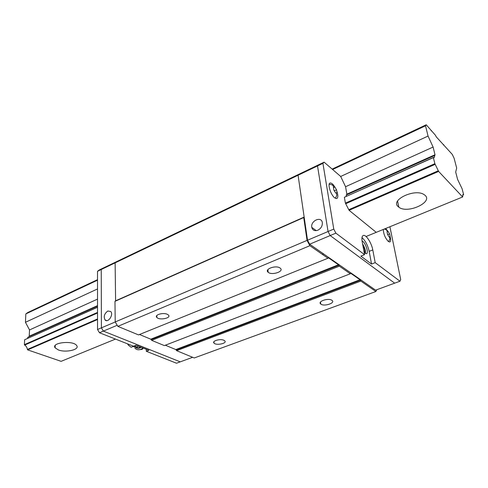 <?xml version="1.0" encoding="UTF-8"?>
<svg xmlns="http://www.w3.org/2000/svg" width="488" height="488" viewBox="0 0 488 488"><rect width="100%" height="100%" fill="white"/><g stroke="black" fill="none" stroke-linecap="round" stroke-linejoin="round"><path stroke-width="0.73" d="M97.515 280.185L25.84 313.924L27.737 312.54L97.515 279.661M425.518 125.794L426.231 124.776L435.4 135.207L436.309 136.902L452.272 154.409L454.096 158.197L456.676 168.049L455.682 172.02L457.616 179.462L462.075 188.697L463.6 194.517L463.002 194.505L462.636 196.975L438.627 171.416L434.863 163.694L433.362 157.612L434.168 157.722L435.009 154.751L433.1 147.053L428.049 136.06L425.518 125.794L332.627 169.513M426.231 124.776L332.151 169.104M97.515 288.957L25.443 322.293L25.84 313.924M428.049 136.06L340.691 176.467L324.105 162.169L322.922 163.346L333.768 229.092L335.884 233.154L364.548 254.657L360.858 256.121L371.545 264.051L375.187 262.642L399.959 281.222L400.715 279.624L389.912 226.743M97.521 299.126L29.53 329.937L25.443 322.293M433.1 147.053L345.565 186.721L346.913 194.419M29.207 336.403L29.53 329.937M434.784 155.147L346.547 194.584L346.108 196.365M97.521 305.872L27.938 337.196L97.521 306.11M434.54 155.568L346.175 195.041M433.472 157.423L344.363 197.274L345.394 203.136L349.085 210.297L376.236 232.343M97.521 307.166L24.632 339.752L97.521 307.269M27.444 338.397L27.938 337.196M433.362 157.612L344.363 197.274M97.527 312.411L24.4 344.65L24.632 339.752M434.863 163.694L345.394 203.136M304.744 221.058L304.268 221.265M97.527 313.003L24.675 345.083L24.4 344.65M435.174 164.334L345.699 203.734M304.841 221.723L304.366 221.93M438.309 170.776L348.78 209.706M305.811 228.39L305.336 228.597M97.527 318.951L27.389 349.451C27.108 347.505 26.2 346.047 24.675 345.083M97.527 319.542L27.657 349.884L27.389 349.451M438.627 171.416L349.085 210.297M305.909 229.049L305.427 229.256M58.42 349.957C66.032 352.928 80.05 349.597 76.671 345.559C73.383 340.13 50.837 342.539 55.132 347.853L58.42 349.957M398.306 206.741L398.849 207.174C407.724 214.366 434.777 201.483 424.279 194.755C415.325 187.953 389.631 200.092 398.306 206.741M115.491 339.081L61.116 361.34L27.657 349.884M462.636 196.975L366.055 236.509M323.562 253.906L322.379 254.388M463.521 194.718L462.594 195.102M443.793 144.759L443.391 144.942M431.429 130.692L431.093 130.851M376.815 289.719L375.87 291.513L360.839 281.082L360.022 279.752L350.854 273.378L350.317 273.774L339.355 266.167L338.489 264.771L328.534 257.853L327.93 258.237L309.856 245.696L307.05 240.395L303.731 217.55L304.164 217.069L298.076 175.241L299.351 174.039L116.955 261.476L115.131 262.861L116.955 261.476L103.096 268.119L101.236 269.516L101.406 327.851L103.358 331.108L180.249 361.852L192.65 357.301M327.93 258.237L138.494 334.902L117.84 326.356L115.217 321.94L114.973 301.346L115.595 300.821L115.131 262.861L298.076 175.241L299.351 174.039L318.725 164.749L317.517 165.932L318.725 164.749L324.105 162.169M375.87 291.513L194.261 357.966L176.626 350.671L175.814 349.567L165.334 345.223M350.317 273.774L164.358 345.595L151.658 340.343L150.798 339.19L139.483 334.5M304.164 217.069L115.595 300.821L115.131 262.861L101.236 269.516L103.096 268.119L99.375 269.907L97.508 271.304L101.236 269.516L101.406 327.851L115.235 321.97M307.05 240.395L115.217 321.94M114.973 301.346L303.731 217.55M309.856 245.696L117.84 326.356M279.892 267.912C275.561 264.923 264.002 269.303 268.186 272.292C271.95 275.69 284.626 271.365 280.222 268.144L279.892 267.912M167.353 314.327C163.144 312.18 153.988 314.961 156.868 317.481C159.619 320.604 171.727 318.024 168.384 315.004L167.353 314.327M151.658 340.343L339.355 266.167M223.943 340.313C220.326 338.452 211.481 341.02 214.055 343.162C216.44 345.772 227.628 343.314 224.712 340.807L223.943 340.313M331.816 300.236C328.204 297.723 317.194 301.541 320.769 304.03C323.898 306.842 335.775 303.054 332.053 300.401L331.816 300.236M176.626 350.671L360.839 281.082M99.479 332.743L97.533 329.498L101.406 327.851L103.358 331.108L99.479 332.743L133.529 346.218L136.079 345.211L148.87 350.305L146.333 351.287L176.504 363.225L180.249 361.852L103.358 331.108L117.199 325.276M107.824 311.021C104.353 313.607 103.425 316.578 105.048 319.927C107.976 323.373 113.893 314.608 110.739 311.496L107.824 311.021M364.597 252.924C365.244 251.058 364.646 248.453 362.804 245.122M335.884 233.154L330.175 235.558L394.67 283.168L330.175 235.558L328.058 231.519L317.517 165.932L298.076 175.241L307.531 240.236L328.058 231.519L330.175 235.558L309.642 244.207L307.531 240.236M399.959 281.222L375.62 290.159L309.642 244.207M317.834 230.22C320.976 228.536 322.476 226.042 322.336 222.729C321.549 215.757 310.35 220.765 311.789 227.371C312.619 230.318 314.638 231.269 317.834 230.22M97.533 329.498L97.508 271.304M146.333 351.287L146.272 349.274M322.922 163.346L317.517 165.932L328.058 231.519L333.768 229.092M362.584 243.921C364.829 247.556 365.756 250.747 365.353 253.498M362.065 241.035C365.298 241.859 369.221 253.601 366.293 253.736L364.146 252.461M340.691 176.467L345.565 186.721M364.548 254.657L362.188 241.755C361.565 237.937 362.011 235.82 363.523 235.399C366.25 234.685 371.612 243.152 372.783 249.929L375.187 262.642M390.156 236.717C390.925 239.864 390.76 241.621 389.674 241.999L388.283 241.438C385.221 238.089 383.556 234.1 383.281 229.458M385.721 228.457L387.99 231.434M336.873 191.266C338.227 195.487 338.147 197.933 336.635 198.598L334.664 197.829C330.577 194.797 327.143 183.207 330.242 183.006C331.724 182.927 333.408 184.507 335.293 187.746M371.545 264.051L369.172 251.363C367.738 245.183 365.347 240.602 361.992 237.607M388.058 231.41L389.625 233.886L390.199 236.704L389.198 237.052L387.618 234.569L387.045 231.745L388.058 231.41L387.069 231.812M333.902 190.198L333.389 187.16L334.719 186.971L336.555 189.795L337.074 192.821L335.756 193.034L333.902 190.198M390.199 236.704L389.552 236.961M387.692 234.667L389.625 233.886M337.074 192.821L336.354 193.144M334.353 190.796L336.555 189.795M333.487 187.532L334.719 186.971M127.496 343.833L128.381 345.138L131.132 347.255L136.183 345.254M131.132 347.255L136.207 345.26M127.441 343.808L128.899 345.669M134.438 345.962L137.116 347.078L138.476 346.169M133.175 346.456L137.75 348.164L137.116 347.078M137.75 348.164L140.513 346.974M141.252 347.273C139.464 348.426 137.689 348.578 135.926 347.73M134.84 348.115C136.792 350.036 139.123 350.286 141.831 348.853L142.953 347.95M138.244 349.774L142.081 349.408L143.405 348.127M435.009 154.751L346.895 194.151M97.521 305.653L29.256 336.177M338.489 264.771L150.798 339.19M328.07 258.036L328.534 257.853M360.022 279.752L175.814 349.567M350.475 273.524L350.854 273.378M338.892 265.283L151.225 339.599M360.406 280.246L176.217 349.963M369.172 251.363L372.783 249.929M140.672 347.041L139.001 347.706M397.555 201.099L398.849 207.174M55.199 345.498L55.132 347.853M268.186 272.292L267.875 269.638M156.868 317.481L156.794 315.547M214.055 343.162L213.945 341.661M320.769 304.03L320.482 302.09M106.738 320.628L105.048 319.927M316.291 230.653L311.789 227.371M363.523 235.399L362.95 235.637M330.242 183.006L329.79 183.22M388.485 241.59C390.729 238.266 389.619 238.73 389.54 236.93M384.349 229.024C386.99 229.885 386.624 230.244 387.478 231.599M329.174 184.311C333.804 184.848 332.456 185.513 333.841 187.081M336.238 192.937C336.525 194.871 337.556 194.724 335.268 198.256M140.556 346.992L140.105 347.206M142.081 349.408L141.831 348.853"/></g></svg>
